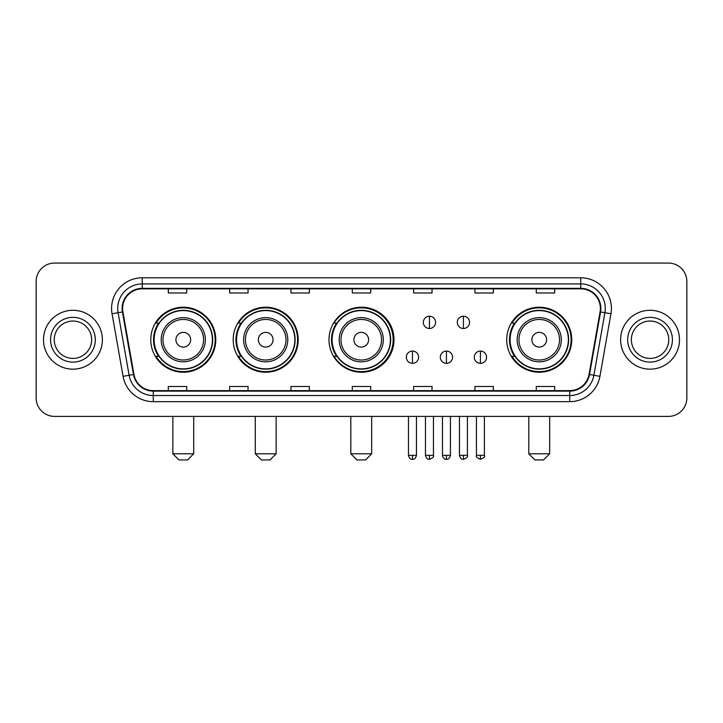 <?xml version="1.0" encoding="UTF-8"?>
<svg xmlns="http://www.w3.org/2000/svg" width="723" height="723" viewBox="0 0 723 723"><rect width="100%" height="100%" fill="white"/><g stroke="black" fill="none" stroke-linecap="round" stroke-linejoin="round"><path stroke-width="1.08" d="M506.724 339.729A32.508 32.508 0 0 0 539.231 372.237A32.508 32.508 0 0 0 571.739 339.729A32.508 32.508 0 0 0 539.231 307.221A32.508 32.508 0 0 0 506.724 339.729M328.992 339.729A32.508 32.508 0 0 0 361.5 372.237A32.508 32.508 0 0 0 394.008 339.729A32.508 32.508 0 0 0 361.5 307.221A32.508 32.508 0 0 0 328.992 339.729M233.204 339.729A32.508 32.508 0 0 0 265.703 372.237A32.508 32.508 0 0 0 298.21 339.729A32.508 32.508 0 0 0 265.703 307.221A32.508 32.508 0 0 0 233.204 339.729M150.773 339.729A32.508 32.508 0 0 0 183.281 372.237A32.508 32.508 0 0 0 215.779 339.729A32.508 32.508 0 0 0 183.281 307.221A32.508 32.508 0 0 0 150.773 339.729M158.572 356.285A29.742 29.742 0 0 1 158.572 323.172M240.994 356.285A29.742 29.742 0 0 1 240.994 323.172M336.547 356.285A29.742 29.742 0 0 1 336.547 323.172M514.523 356.285A29.742 29.742 0 0 1 514.523 323.172M36.15 281.464L36.15 397.993A18.4 18.4 0 0 0 54.55 416.394L668.45 416.394A18.4 18.4 0 0 0 686.85 397.993L686.85 281.464A18.4 18.4 0 0 0 668.45 263.064L54.55 263.064A18.4 18.4 0 0 0 36.15 281.464L36.15 397.993M43.507 339.729A29.435 29.435 0 0 0 72.951 369.164A29.435 29.435 0 0 0 102.386 339.729A29.435 29.435 0 0 0 72.951 310.294A29.435 29.435 0 0 0 43.507 339.729A29.435 29.435 0 0 0 72.951 369.164A29.435 29.435 0 0 0 102.386 339.729A29.435 29.435 0 0 0 72.951 310.294A29.435 29.435 0 0 0 43.507 339.729M620.614 339.729A29.435 29.435 0 0 0 650.049 369.164A29.435 29.435 0 0 0 679.493 339.729A29.435 29.435 0 0 0 650.049 310.294A29.435 29.435 0 0 0 620.614 339.729A29.435 29.435 0 0 0 650.049 369.164A29.435 29.435 0 0 0 679.493 339.729A29.435 29.435 0 0 0 650.049 310.294A29.435 29.435 0 0 0 620.614 339.729M122.621 308.45A19.629 19.629 0 0 1 142.25 288.829L580.75 288.829A19.629 19.629 0 0 1 600.081 311.857L589.046 374.415A19.629 19.629 0 0 1 569.724 390.628L153.276 390.628A19.629 19.629 0 0 1 133.954 374.415L122.919 311.857A19.629 19.629 0 0 1 122.621 308.45M122.133 308.45A20.117 20.117 0 0 0 122.44 311.947L133.466 374.496A20.117 20.117 0 0 0 153.276 391.125L569.724 391.125A20.117 20.117 0 0 0 589.534 374.496L600.56 311.947A20.117 20.117 0 0 0 580.75 288.332L142.25 288.332A20.117 20.117 0 0 0 122.133 308.45M112.047 313.773A30.664 30.664 0 0 1 142.25 277.786L580.75 277.786A30.664 30.664 0 0 1 610.953 313.773L599.918 376.331A30.664 30.664 0 0 1 569.724 401.672L153.276 401.672A30.664 30.664 0 0 1 123.082 376.331L112.047 313.773L118.093 312.707A24.528 24.528 0 0 1 142.25 283.922L580.75 283.922A24.528 24.528 0 0 1 604.907 312.707L593.881 375.264A24.528 24.528 0 0 1 569.724 395.535L153.276 395.535A24.528 24.528 0 0 1 129.119 375.264L118.093 312.707A24.528 24.528 0 0 1 117.713 308.45M668.45 263.064L54.55 263.064M54.55 416.394L668.45 416.394M686.85 397.993L686.85 281.464M589.534 374.496L593.881 375.264L604.907 312.707L610.953 313.773M352.3 288.829L352.3 292.978L370.7 292.978L370.7 288.829M290.971 288.829L290.971 292.978L309.372 292.978L309.372 288.829M229.643 288.829L229.643 292.978L248.043 292.978L248.043 288.829M168.314 288.829L168.314 292.978L186.715 292.978L186.715 288.829M413.628 288.829L413.628 292.978L432.029 292.978L432.029 288.829M474.957 288.829L474.957 292.978L493.357 292.978L493.357 288.829M536.285 288.829L536.285 292.978L554.686 292.978L554.686 288.829M370.7 390.628L370.7 386.48L352.3 386.48L352.3 390.628M309.372 390.628L309.372 386.48L290.971 386.48L290.971 390.628M248.043 390.628L248.043 386.48L229.643 386.48L229.643 390.628M186.715 390.628L186.715 386.48L168.314 386.48L168.314 390.628M432.029 390.628L432.029 386.48L413.628 386.48L413.628 390.628M493.357 390.628L493.357 386.48L474.957 386.48L474.957 390.628M554.686 390.628L554.686 386.48L536.285 386.48L536.285 390.628M91.64 339.729A18.69 18.69 0 0 0 72.951 321.039A18.69 18.69 0 0 0 54.252 339.729A18.69 18.69 0 0 0 72.951 358.418A18.69 18.69 0 0 0 91.64 339.729A18.69 18.69 0 0 1 72.951 358.418A18.69 18.69 0 0 1 54.252 339.729M187.573 459.936L178.988 459.936L172.851 453.8L193.701 453.8L187.573 459.936M190.637 339.729A7.357 7.357 0 0 0 183.281 332.372A7.357 7.357 0 0 0 175.915 339.729A7.357 7.357 0 0 0 183.281 347.085A7.357 7.357 0 0 0 190.637 339.729M205.359 339.729A22.079 22.079 0 0 0 183.281 317.65A22.079 22.079 0 0 0 161.202 339.729A22.079 22.079 0 0 0 183.281 361.807A22.079 22.079 0 0 0 205.359 339.729A22.079 22.079 0 0 1 183.281 361.807A22.079 22.079 0 0 1 161.202 339.729M212.408 339.729A29.128 29.128 0 0 0 183.281 310.601A29.128 29.128 0 0 0 154.144 339.729A29.128 29.128 0 0 0 183.281 368.857A29.128 29.128 0 0 0 212.408 339.729M215.165 339.729A31.893 31.893 0 0 1 156.023 356.285L158.979 356.285A29.408 29.408 0 0 0 202.729 361.78A29.408 29.408 0 0 0 202.729 317.677A29.408 29.408 0 0 0 158.979 323.172L156.023 323.172A31.893 31.893 0 0 1 215.165 339.729M269.995 459.936L261.41 459.936L255.282 453.8L276.132 453.8L269.995 459.936M273.068 339.729A7.357 7.357 0 0 0 265.703 332.372A7.357 7.357 0 0 0 258.346 339.729A7.357 7.357 0 0 0 265.703 347.085A7.357 7.357 0 0 0 273.068 339.729M287.781 339.729A22.079 22.079 0 0 0 265.703 317.65A22.079 22.079 0 0 0 243.624 339.729A22.079 22.079 0 0 0 265.703 361.807A22.079 22.079 0 0 0 287.781 339.729A22.079 22.079 0 0 1 265.703 361.807A22.079 22.079 0 0 1 243.624 339.729M294.839 339.729A29.128 29.128 0 0 0 265.703 310.601A29.128 29.128 0 0 0 236.575 339.729A29.128 29.128 0 0 0 265.703 368.857A29.128 29.128 0 0 0 294.839 339.729M297.596 339.729A31.893 31.893 0 0 1 238.445 356.285L241.401 356.285A29.408 29.408 0 0 0 285.16 361.78A29.408 29.408 0 0 0 285.16 317.677A29.408 29.408 0 0 0 241.401 323.172L238.445 323.172A31.893 31.893 0 0 1 297.596 339.729M365.549 459.936L356.963 459.936L350.827 453.8L371.676 453.8L365.549 459.936M368.613 339.729A7.357 7.357 0 0 0 361.256 332.372A7.357 7.357 0 0 0 353.899 339.729A7.357 7.357 0 0 0 361.256 347.085A7.357 7.357 0 0 0 368.613 339.729M383.335 339.729A22.079 22.079 0 0 0 361.256 317.65A22.079 22.079 0 0 0 339.177 339.729A22.079 22.079 0 0 0 361.256 361.807A22.079 22.079 0 0 0 383.335 339.729A22.079 22.079 0 0 1 361.256 361.807A22.079 22.079 0 0 1 339.177 339.729M390.384 339.729A29.128 29.128 0 0 0 361.256 310.601A29.128 29.128 0 0 0 332.119 339.729A29.128 29.128 0 0 0 361.256 368.857A29.128 29.128 0 0 0 390.384 339.729M393.149 339.729A31.893 31.893 0 0 1 333.999 356.285L336.954 356.285A29.408 29.408 0 0 0 380.714 361.78A29.408 29.408 0 0 0 380.714 317.677A29.408 29.408 0 0 0 336.954 323.172L333.999 323.172A31.893 31.893 0 0 1 393.149 339.729M543.524 459.936L534.939 459.936L528.802 453.8L549.661 453.8L543.524 459.936M546.588 339.729A7.357 7.357 0 0 0 539.231 332.372A7.357 7.357 0 0 0 531.875 339.729A7.357 7.357 0 0 0 539.231 347.085A7.357 7.357 0 0 0 546.588 339.729M561.31 339.729A22.079 22.079 0 0 0 539.231 317.65A22.079 22.079 0 0 0 517.153 339.729A22.079 22.079 0 0 0 539.231 361.807A22.079 22.079 0 0 0 561.31 339.729A22.079 22.079 0 0 1 539.231 361.807A22.079 22.079 0 0 1 517.153 339.729M568.359 339.729A29.128 29.128 0 0 0 539.231 310.601A29.128 29.128 0 0 0 510.104 339.729A29.128 29.128 0 0 0 539.231 368.857A29.128 29.128 0 0 0 568.359 339.729M571.125 339.729A31.893 31.893 0 0 1 511.974 356.285L514.93 356.285A29.408 29.408 0 0 0 558.689 361.78A29.408 29.408 0 0 0 558.689 317.677A29.408 29.408 0 0 0 514.93 323.172L511.974 323.172A31.893 31.893 0 0 1 571.125 339.729M668.748 339.729A18.69 18.69 0 0 0 650.049 321.039A18.69 18.69 0 0 0 631.36 339.729A18.69 18.69 0 0 0 650.049 358.418A18.69 18.69 0 0 0 668.748 339.729A18.69 18.69 0 0 1 650.049 358.418A18.69 18.69 0 0 1 631.36 339.729M429.453 316.24A6.136 6.136 0 0 0 423.317 322.368A6.136 6.136 0 0 0 429.453 328.504A6.136 6.136 0 0 0 435.589 322.368A6.136 6.136 0 0 0 429.453 316.24L429.453 328.504A6.136 6.136 0 0 0 435.589 322.368A6.136 6.136 0 0 0 429.453 316.24M463.425 316.24A6.136 6.136 0 0 0 457.298 322.368A6.136 6.136 0 0 0 463.425 328.504A6.136 6.136 0 0 0 469.561 322.368A6.136 6.136 0 0 0 463.425 316.24L463.425 328.504A6.136 6.136 0 0 0 469.561 322.368A6.136 6.136 0 0 0 463.425 316.24M412.462 351.071A6.136 6.136 0 0 0 406.335 357.207A6.136 6.136 0 0 0 412.462 363.344A6.136 6.136 0 0 0 418.599 357.207A6.136 6.136 0 0 0 412.462 351.071L412.462 363.344A6.136 6.136 0 0 0 418.599 357.207A6.136 6.136 0 0 0 412.462 351.071M446.443 351.071A6.136 6.136 0 0 0 440.307 357.207A6.136 6.136 0 0 0 446.443 363.344A6.136 6.136 0 0 0 452.571 357.207A6.136 6.136 0 0 0 446.443 351.071L446.443 363.344A6.136 6.136 0 0 0 452.571 357.207A6.136 6.136 0 0 0 446.443 351.071M480.415 351.071A6.136 6.136 0 0 0 474.288 357.207A6.136 6.136 0 0 0 480.415 363.344A6.136 6.136 0 0 0 486.552 357.207A6.136 6.136 0 0 0 480.415 351.071L480.415 363.344A6.136 6.136 0 0 0 486.552 357.207A6.136 6.136 0 0 0 480.415 351.071M580.75 277.786L580.75 288.332M118.093 312.707L122.44 311.947M153.276 401.672L153.276 391.125M569.724 391.125L569.724 401.672M123.082 376.331L133.466 374.496M600.56 311.947L604.907 312.707M142.25 277.786L142.25 288.332M593.881 375.264L599.918 376.331M95.319 339.729A22.377 22.377 0 0 0 72.951 317.352A22.377 22.377 0 0 0 50.574 339.729A22.377 22.377 0 0 0 72.951 362.106A22.377 22.377 0 0 0 95.319 339.729M203.561 339.729A20.28 20.28 0 0 0 183.281 319.449A20.28 20.28 0 0 0 163 339.729A20.28 20.28 0 0 0 183.281 360.009A20.28 20.28 0 0 0 203.561 339.729M285.983 339.729A20.28 20.28 0 0 0 265.703 319.449A20.28 20.28 0 0 0 245.422 339.729A20.28 20.28 0 0 0 265.703 360.009A20.28 20.28 0 0 0 285.983 339.729M381.536 339.729A20.28 20.28 0 0 0 361.256 319.449A20.28 20.28 0 0 0 340.976 339.729A20.28 20.28 0 0 0 361.256 360.009A20.28 20.28 0 0 0 381.536 339.729M559.512 339.729A20.28 20.28 0 0 0 539.231 319.449A20.28 20.28 0 0 0 518.951 339.729A20.28 20.28 0 0 0 539.231 360.009A20.28 20.28 0 0 0 559.512 339.729M672.426 339.729A22.377 22.377 0 0 0 650.049 317.352A22.377 22.377 0 0 0 627.681 339.729A22.377 22.377 0 0 0 650.049 362.106A22.377 22.377 0 0 0 672.426 339.729M429.453 455.336L425.467 455.336C426.163 458.174 427.492 459.503 429.453 459.322L429.453 455.336L433.439 455.336L433.439 416.394M463.425 455.336L459.439 455.336C460.135 458.174 461.464 459.503 463.425 459.322L463.425 455.336L467.42 455.336L467.42 416.394M412.462 455.336L408.477 455.336C409.173 458.174 410.501 459.503 412.462 459.322L412.462 455.336L416.448 455.336L416.448 416.394M446.443 455.336L442.458 455.336C443.154 458.174 444.482 459.503 446.443 459.322L446.443 455.336L450.429 455.336L450.429 416.394M480.415 455.336L476.43 455.336C475.626 456.611 476.954 457.939 480.415 459.322L480.415 455.336L484.401 455.336L484.401 416.394M193.701 416.394L193.701 453.8M172.851 416.394L172.851 453.8M276.132 416.394L276.132 453.8M255.282 416.394L255.282 453.8M371.676 416.394L371.676 453.8M350.827 416.394L350.827 453.8M549.661 416.394L549.661 453.8M528.802 416.394L528.802 453.8M425.467 455.336L425.467 416.394M433.439 455.336C434.252 456.611 432.923 457.939 429.453 459.322M459.439 455.336L459.439 416.394M467.42 455.336C468.224 456.611 466.895 457.939 463.425 459.322M408.477 455.336L408.477 416.394M416.448 455.336C415.752 458.174 414.424 459.503 412.462 459.322M442.458 455.336L442.458 416.394M450.429 455.336C449.733 458.174 448.405 459.503 446.443 459.322M476.43 455.336L476.43 416.394M484.401 455.336C485.214 456.611 483.886 457.939 480.415 459.322"/></g></svg>
